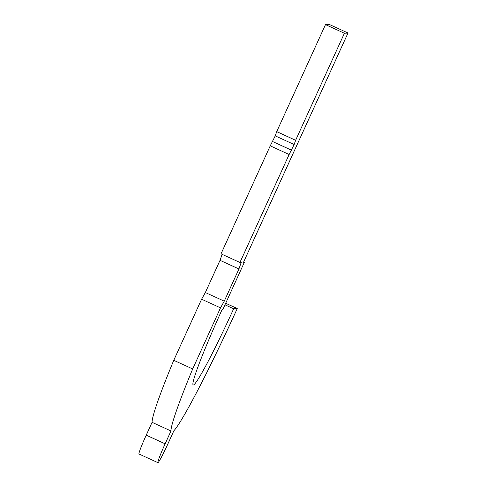 <?xml version="1.0" encoding="UTF-8"?>
<svg xmlns="http://www.w3.org/2000/svg" width="487" height="487" viewBox="0 0 487 487"><rect width="100%" height="100%" fill="white"/><g stroke="black" fill="none" stroke-linecap="round" stroke-linejoin="round"><path stroke-width="0.73" d="M348.004 33.013L243.537 262.243L244.407 262.183L222.821 309.549L222.096 309.598A83.326 5.089 114.6 0 0 193.162 384.955A83.326 5.089 114.6 0 0 233.644 308.807L237.254 308.563A135.398 8.267 -65.4 0 1 173.865 430.782L168.015 443.614A20.831 1.272 -65.4 0 1 157.898 462.65A20.831 1.272 -65.4 0 1 165.13 443.809L170.98 430.977A135.398 8.267 -65.4 0 1 192.675 368.951L220.508 307.869L224.251 301.185L238.928 268.988L241.229 262.402L239.933 262.493L289.144 154.507L294.142 144.529L295.621 140.299L344.4 33.256L348.004 33.013L329.102 24.35L325.499 24.593L276.713 131.636L275.24 135.867L270.242 145.844L221.031 253.83L239.933 262.493M295.621 140.299L276.713 131.636M325.499 24.593L344.4 33.256M294.142 144.529L275.24 135.867M291.549 150.209L272.647 141.547M289.144 154.507L270.242 145.844M222.121 254.33L220.027 260.326L205.35 292.529L201.606 299.207L173.768 360.289A135.398 8.267 114.6 0 0 152.078 422.314L146.228 435.153A20.831 1.272 114.6 0 0 138.996 453.987L157.898 462.65M238.928 268.988L220.027 260.326M224.251 301.185L205.35 292.529M220.508 307.869L201.606 299.207M192.675 368.951L173.768 360.289M170.98 430.977L152.078 422.314M237.254 308.563L225.682 303.261M233.644 308.807L224.97 304.832M244.407 262.183L243.713 261.866M165.13 443.809L146.228 435.153"/></g></svg>
